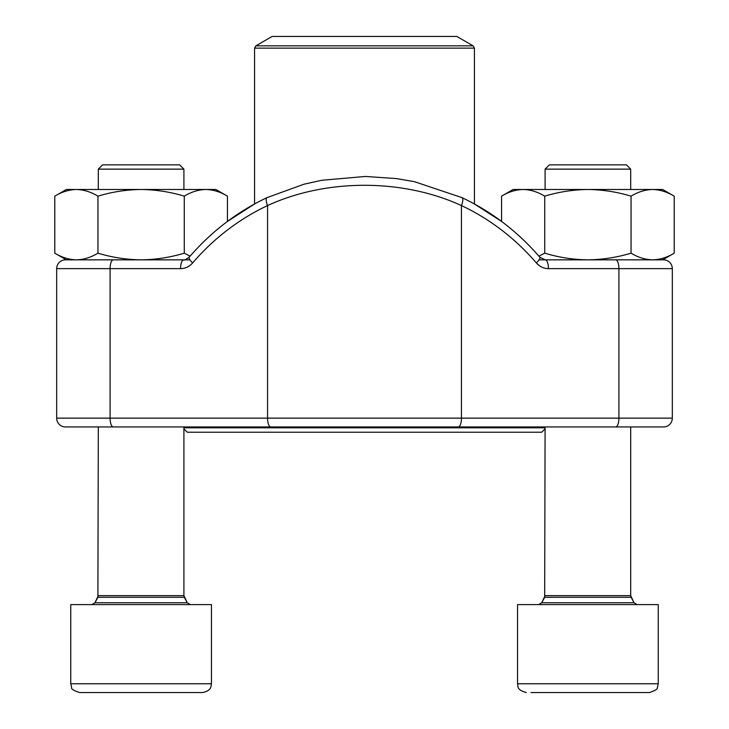 <?xml version="1.0" encoding="UTF-8"?>
<svg xmlns="http://www.w3.org/2000/svg" width="729" height="729" viewBox="0 0 729 729"><rect width="100%" height="100%" fill="white"/><g stroke="black" fill="none" stroke-linecap="round" stroke-linejoin="round"><path stroke-width="1.09" d="M530.994 692.55L649.457 692.55C655.289 690.573 657.923 688.932 657.358 687.62L658.251 683.756L658.251 604.605L517.535 604.605L517.535 683.756L658.251 683.756L657.358 687.62C657.923 688.932 655.289 690.573 649.457 692.55M102.589 164.854L98.315 169.137L102.589 164.854L179.626 164.854L183.908 169.137L98.315 169.137L98.315 189.485M202.671 692.55C211.21 690.664 210.535 686.818 210.854 686.991L211.465 683.756L210.854 686.991C210.535 686.818 211.21 690.664 202.671 692.55L79.543 692.55C73.711 690.573 71.078 688.932 71.642 687.62L70.749 683.756L211.465 683.756L211.465 604.605L70.749 604.605L70.749 683.756L71.642 687.62C71.078 688.932 73.711 690.573 79.543 692.55M173.311 692.55L146.447 692.55M549.374 164.854L626.411 164.854L630.685 169.137L545.092 169.137L549.374 164.854L545.092 169.137L545.092 189.485M593.233 692.55L555.689 692.55M538.895 256.161L544.727 253.163L544.727 196.156C558.806 191.9 573.185 189.668 587.893 189.485C602.591 189.668 616.98 191.9 631.05 196.156C638.085 191.9 645.283 189.668 652.628 189.485C659.982 189.668 667.172 191.9 674.216 196.156L674.216 253.163C667.172 257.428 659.982 259.652 652.628 259.843C645.283 259.652 638.085 257.428 631.05 253.163L631.05 196.156M544.727 253.163C558.806 257.428 573.185 259.652 587.893 259.843C602.591 259.652 616.98 257.428 631.05 253.163M474.433 48.132L254.567 48.132L255.879 45.845L272.154 36.45L456.846 36.45L473.121 45.845L474.433 48.132L474.433 203.974L501.57 221.443L501.57 196.156C508.605 191.9 515.795 189.668 523.149 189.485C530.502 189.668 537.692 191.9 544.727 196.156M539.059 259.843L587.893 259.843M513.134 189.485L501.57 196.156L513.134 189.485L662.643 189.485L674.216 196.156L662.643 189.485M66.357 189.485L54.784 196.156C61.828 191.9 69.018 189.668 76.372 189.485L66.357 189.485L54.784 196.156L54.784 253.163L66.357 259.843L54.784 253.163C61.828 257.428 69.018 259.652 76.372 259.843C83.717 259.652 90.915 257.428 97.95 253.163L97.95 196.156C112.02 191.9 126.409 189.668 141.107 189.485C155.815 189.668 170.194 191.9 184.273 196.156C191.308 191.9 198.498 189.668 205.851 189.485C213.205 189.668 220.395 191.9 227.43 196.156L227.43 221.443L254.567 203.974L254.567 48.132M97.95 253.163C112.02 257.428 126.409 259.652 141.107 259.843C155.815 259.652 170.194 257.428 184.273 253.163L184.273 196.156M215.866 189.485L227.43 196.156L215.866 189.485L76.372 189.485C83.717 189.668 90.915 191.9 97.95 196.156M184.273 253.163L190.105 256.161M141.107 259.843L189.941 259.843M461.621 197.523A8.794 2.962 115.2 0 1 461.986 197.632A8.794 2.962 115.2 0 1 461.439 205.569C402.645 178.514 326.073 178.569 267.561 205.569A8.794 2.962 64.8 0 1 267.042 197.614C237.235 211.738 211.273 231.612 189.166 257.237C185.512 259.697 183.726 260.563 183.799 259.843L65.473 259.843A8.794 8.794 0 0 0 56.68 268.637L56.68 418.145L672.32 418.145A8.794 8.794 0 0 1 663.527 426.948L65.473 426.948A8.794 8.794 0 0 1 56.68 418.145M663.527 259.843A8.794 8.794 0 0 1 672.32 268.637L548.436 268.637A8.794 3.235 -90 0 0 545.201 259.843L663.527 259.843A8.794 8.794 0 0 1 672.32 268.637L672.32 418.145A8.794 8.794 0 0 1 663.527 426.948M89.658 426.948L639.342 426.948M183.799 259.843A8.794 3.235 90 0 0 180.564 268.637C185.33 268.545 189.34 266.659 192.611 262.969A8.794 2.196 40.7 0 1 189.148 257.264M539.852 257.264A8.794 2.196 139.3 0 1 536.389 262.969C539.688 266.668 543.697 268.554 548.436 268.637M545.092 428.843L541.72 432.224L187.28 432.224L183.908 428.843M183.908 427.823L545.092 427.823M98.315 426.948L97.896 597.297L184.328 597.297L183.908 595.629L98.315 595.629L94.952 602.755L187.262 602.755L190.36 604.605M545.092 426.948L544.672 597.297L631.104 597.297L630.685 595.629L545.092 595.629L541.738 602.755L634.048 602.755L637.146 604.605M189.567 265.739L187.28 267.087M539.433 265.739L536.416 263.005A241.663 224.76 90 0 0 461.439 205.569L461.439 418.145A8.794 3.235 90 0 1 458.213 426.948M615.677 259.843A8.794 3.235 -90 0 1 618.912 268.637L618.912 418.145A8.794 3.235 90 0 1 615.677 426.948M180.564 268.637L110.088 268.637L110.088 418.145A8.794 3.235 90 0 0 113.323 426.948M192.611 262.969A241.663 224.76 -90 0 1 267.561 205.569L267.561 418.145A8.794 3.235 90 0 0 270.787 426.948M113.323 259.843A8.794 3.235 90 0 0 110.088 268.637L56.68 268.637A8.794 8.794 0 0 1 65.473 259.843M255.879 45.845L473.121 45.845M631.104 597.297L634.048 602.755L630.685 595.629L630.685 426.948M517.535 683.756C518.374 686.162 516.123 689.789 526.329 692.55C516.123 689.789 518.374 686.162 517.535 683.756M97.896 597.297L94.952 602.755L91.854 604.605M184.328 597.297L187.262 602.755L183.908 595.629L183.908 426.948M183.908 189.485L183.908 169.137L179.626 164.854M544.672 597.297L541.738 602.755L538.64 604.605M630.685 189.485L630.685 169.137L626.411 164.854M662.643 259.843L674.216 253.163L662.643 259.843M267.042 197.614L304.066 184.191L321.771 180.273L365.402 176.454L396.485 178.587L414.464 181.694L461.958 197.614C491.765 211.738 517.727 231.612 539.834 257.237L545.201 259.843"/></g></svg>
